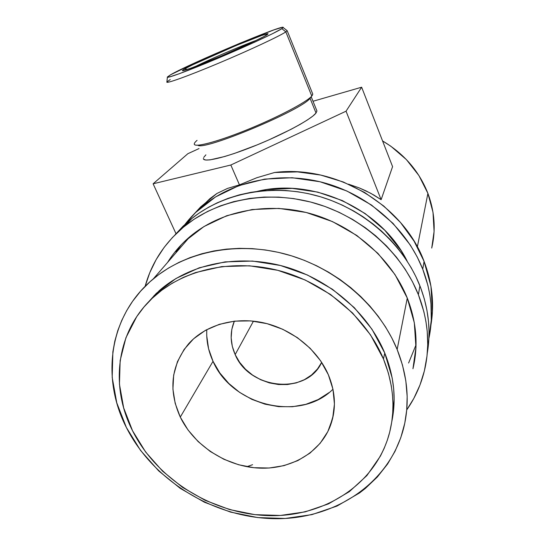 <?xml version="1.0" encoding="UTF-8"?>
<svg xmlns="http://www.w3.org/2000/svg" width="546" height="546" viewBox="0 0 546 546"><rect width="100%" height="100%" fill="white"/><g stroke="black" fill="none" stroke-linecap="round" stroke-linejoin="round"><path stroke-width="0.82" d="M418.386 294.683C427.907 319.396 430.146 343.734 425.109 367.69C421.724 383.169 415.595 397.249 406.722 409.93L413.841 398.382L419.97 385.026L424.385 370.857L426.992 356.088L427.723 344.69L427.218 331.231L425.941 321.546L423.921 311.868L418.386 294.683L419.901 285.804L418.386 294.683L412.442 281.661L405.105 269.117L396.457 257.186L386.582 246.021L375.587 235.742L365.356 227.737L352.6 219.424L339.121 212.319L325.034 206.484L310.544 202.006L293.666 198.587L278.829 197.12L264.093 197.072L249.618 198.437L233.613 201.672L220.215 205.938L207.569 211.452L194.137 219.212L183.436 227.15L172.502 237.435L164.182 247.345L156.149 259.603L149.795 272.638L145.113 286.391C151.72 262.36 165.145 242.09 185.374 225.573C218.557 199.167 268.359 189.817 315.049 203.242C361.691 216.789 401.631 252.429 418.386 294.683M175.075 234.773L183.115 226.146L191.428 218.789L198.928 213.213L208.599 207.221L217.131 202.859L227.914 198.423L239.196 194.902L250.887 192.342L260.913 190.95L273.143 190.206L285.544 190.486L297.986 191.789L308.319 193.653L320.618 196.826L330.664 200.211L342.438 205.173L353.781 211.049L362.837 216.619L373.177 224.072L381.251 230.849L390.281 239.653L397.174 247.461L404.641 257.337L411.193 267.717L415.895 276.638L420.625 287.66L424.31 298.887L426.945 310.244L428.521 321.655L429.019 331.108L428.883 338.622L427.293 353.071C431.081 330.835 428.617 308.415 419.901 285.804C403.535 244.39 364.51 209.528 318.905 196.321C273.239 183.231 224.474 192.458 191.899 218.42L175.089 234.76M181.34 244.717L176.01 252.047M153.781 296.84L154.068 295.536M169.26 259.807L167.574 262.428C173.573 252.778 181.047 244.171 190.001 236.595C220.243 211.138 266.537 201.556 310.224 213.527C353.869 225.607 391.496 258.64 407.275 298.068C416.584 322.072 418.475 345.638 412.947 368.762L415.95 347.59L414.318 322.761L407.275 298.068L395.004 274.59L377.941 253.392L356.797 235.456L332.507 221.608L306.156 212.462L278.938 208.408L252.081 209.541L226.726 215.725L203.924 226.57L184.541 241.509M414.537 358.538L415.417 354.586L414.537 358.545M184.582 68.967L187.401 69.424L184.582 68.967L192.601 64.831L236.343 45.42L261.725 35.483L267.472 33.784L268.011 33.968L266.885 34.862C262.244 37.872 240.315 48.028 218.571 57.166C196.792 66.332 180.931 72.092 182.466 70.414L184.582 68.967C197.625 61.172 269.492 30.91 268.031 33.893L264.093 36.459L253.883 41.516L221.471 55.945L191.537 67.963L183.879 70.495L182.48 70.687L184.582 68.967M312.585 94.881L311.773 96.048L285.831 31.859L281.859 28.658C276.153 32.473 246.99 46.035 217.383 58.504C187.742 71.007 165.984 78.952 167.397 76.979L170.625 74.754L167.431 77.218L169.144 77.041L179.259 73.744L220.099 57.357L254.927 42.042L272.393 33.763L281.859 28.658L283.203 27.518L282.289 27.348L274.235 29.777L240.063 43.182L198.532 61.207L170.625 74.754C189.36 63.746 286.227 23.021 283.183 27.566L281.859 28.658L285.831 31.859L287.155 30.685L285.831 31.859L311.773 96.048L310.531 97.638M235.162 354.586C230.132 343.195 229.859 332.057 234.336 321.171L231.811 329.422L231.163 337.831L232.303 346.321L235.162 354.586L239.619 362.326L245.516 369.253L252.614 375.122L260.674 379.729L269.39 382.903L278.446 384.52L287.524 384.52L296.28 382.896L304.388 379.682L311.548 374.993L317.472 368.987L321.676 362.38C306.852 395.4 249.331 389.544 235.162 354.586L253.453 321.15L235.162 354.586M194.28 143.864C193.537 148.027 216.591 142.151 247.113 129.757C277.6 117.424 306.859 102.006 311.773 96.048L312.776 94.103L287.162 30.672L283.183 27.566M316.68 110.333L316.926 110.899L316.025 113.029C311.432 119.24 283.565 134.316 254.395 146.007C225.198 157.746 202.9 162.899 203.392 158.449L203.624 159.2L205.746 160.033L210.053 159.876L224.734 156.504L234.582 153.378L257.268 144.84L269.096 139.803L291.032 129.327L300.163 124.365L307.535 119.881L312.878 116.052L316.025 113.029L310.046 98.26L316.025 113.029L316.933 110.954L311.2 96.785M427.9 193.38L417.356 246.901L427.9 193.38L418.918 175.553L406.395 159.596L390.834 146.219L382.569 140.943C403.992 153.651 419.103 171.13 427.9 193.38C434.698 211.691 435.974 229.927 431.729 248.075L434.084 231.524L433.005 212.305L427.9 193.38M204.122 204.996C196.929 210.763 190.574 217.199 185.06 224.297L195.645 212.476L215.486 196.97L238.807 185.64L264.721 179.095L292.158 177.737L319.929 181.729L346.792 190.964L371.533 205.057L393.031 223.382L410.339 245.093L417.192 256.907L422.74 269.178C431.633 292.485 433.695 315.52 428.938 338.267L431.299 320.079L430.965 303.706L429.791 294.547L427.907 285.401L422.74 269.178L424.078 261.384L422.74 269.178C407.098 229.34 369.792 195.939 326.112 183.36C282.384 170.905 235.558 179.887 204.122 204.996L209.862 198.696L194.123 213.977M194.117 213.984L200.689 206.873L216.878 193.502L227.539 188.404L239.462 184.876L230.828 165.015L153.119 183.797L187.865 153.699L199.031 148.567L187.865 153.699L153.119 183.797L230.828 165.015L346.048 111.193L361.636 87.21L346.048 111.193L381.128 199.686L392.581 166.626L361.636 87.21L392.581 166.626L381.128 199.686L346.048 111.193L230.828 165.015L239.462 184.876L256.832 177.73L274.57 172.502L297.529 171.888L320.686 175.061L343.277 181.982L364.571 192.445L383.865 206.115L400.539 222.543L414.08 241.175L424.078 261.384L430.965 286.288L432.432 311.377L430.978 324.747C434.48 303.726 432.179 282.61 424.078 261.384C403.207 204.75 335.619 164.564 274.57 172.502L256.832 177.73L239.462 184.876L227.539 188.404L216.878 193.502L209.862 198.696M206.818 329.572C206.204 340.424 208.265 351.003 213.022 361.302L180.282 417.103C168.188 390.09 170.959 365.656 188.602 343.803C205.241 325.17 234.343 316.55 263.008 322.693C291.653 328.876 317.431 349.488 328.344 374.727L320.652 360.858L310.196 348.321L297.399 337.646L282.801 329.306L267.008 323.648L250.71 320.891L234.575 321.144L219.28 324.344L205.446 330.33L193.584 338.807L184.145 349.399L177.443 361.657L173.669 375.075L172.925 389.141L175.17 403.317L180.282 417.103L188.042 430.009L198.143 441.591L210.23 451.453L223.867 459.261L238.588 464.748L253.876 467.704L269.205 468.011L284.029 465.636L297.802 460.612L310.012 453.091L320.161 443.297L327.832 431.579L332.671 418.332L334.432 404.067L332.992 389.332L328.344 374.727C335.94 393.12 336.397 410.694 329.709 427.457C318.495 454.456 288.179 470.488 256.361 467.936C224.502 465.369 193.734 444.86 180.282 417.103L213.022 361.302C231.975 405.787 299.911 422.379 332.971 389.23M383.456 358.954C393.816 384.869 395.7 410.019 389.1 434.411C374.761 485.551 322.822 517.649 267.301 515.595C211.677 513.574 156.832 479.122 132.548 430.767L123.662 407.882L119.444 384.2L120.154 360.517L125.935 337.708L136.718 316.66L143.919 307.07L152.266 298.246L161.684 290.288L172.106 283.299L183.429 277.361L195.55 272.556L221.717 266.598L249.515 265.8L277.757 270.304L305.166 279.982L330.494 294.444L352.6 313.022L370.502 334.862L383.456 358.954L388.445 373.3L391.311 386.008L392.499 395.086L392.97 404.095L392.724 413.029L391.775 421.792L389.721 432.05L387.271 440.349L384.172 448.348L380.446 456.04L366.898 475.566L349.317 491.673L328.48 503.876L305.214 511.861L280.391 515.458L254.893 514.653L229.559 509.555L205.228 500.375L182.657 487.448L162.592 471.178L145.693 452.088L132.548 430.767C109.22 385.23 116.557 329.197 155.078 295.679C185.449 268.885 233.695 258.497 279.927 270.871C326.112 283.34 366.475 317.949 383.456 358.954L384.766 353.057L383.456 358.954M391.796 421.621C396.471 399.208 394.123 376.351 384.766 353.057C368.018 312.503 328.187 278.33 282.582 266.045C236.923 253.856 189.244 264.175 159.166 290.731L145.591 305.132L156.388 293.277L176.024 278.46L199.215 267.806L225.075 261.882L252.545 261.063L280.432 265.486L307.5 275.034L332.507 289.305L354.32 307.657L371.99 329.238L384.766 353.057L392.192 378.023L393.68 388.807L394.144 399.501L391.796 421.635M397.147 349.488C407.712 376.16 409.93 402.149 403.815 427.463C389.626 484.097 333.449 520.202 273.137 518.659C212.701 517.178 152.873 480.077 126.385 427.498C100.587 377.402 109.336 315.124 153.249 278.931C186.527 251.112 238.254 240.875 287.462 254.641C336.609 268.516 379.238 305.692 397.147 349.488L407.275 298.068L397.147 349.488L402.477 365.049L405.821 380.801L407.166 396.471L406.715 409.998L404.784 423.15L400.805 437.633L395.045 451.283L387.592 464.011L377.354 476.992L365.37 488.417L359.521 492.956L336.991 506.067L311.902 514.625L285.189 518.475L257.78 517.588L230.576 512.1L204.457 502.245L180.241 488.37L158.702 470.911L140.54 450.416L126.385 427.498L116.789 402.887L112.183 377.368L112.872 351.808L114.831 341.066L117.793 330.576L121.765 320.379L126.706 310.592L132.63 301.255L140.711 291.066L150.034 281.716L158.927 274.467L168.618 267.99L179.033 262.346L190.09 257.596L201.754 253.774L213.875 250.948L226.426 249.126L239.25 248.348L252.293 248.628L265.424 249.972L278.521 252.382L291.516 255.842L304.252 260.312L316.666 265.793L328.603 272.195L340.001 279.504L350.75 287.646L360.742 296.533L369.942 306.122L378.221 316.277L385.565 326.979L391.885 338.063L397.147 349.488M407.145 261.084C381.32 208.886 313.124 177.464 257.268 191.373L266.974 189.564L292.206 188.384L317.731 192.096L342.417 200.6L365.151 213.554L384.916 230.385L400.866 250.314L407.152 261.097M188.302 238.056L187.087 239.953L188.302 238.056M246.901 466.687L252.593 464.694M329.177 392.526L318.188 399.563L305.787 404.347L292.458 406.729L278.685 406.654L264.967 404.156L251.781 399.324L239.585 392.349L228.815 383.476L219.847 373.007L213.022 361.302L208.586 348.771L206.743 335.858M408.599 363.022L416.032 344.847M361.636 87.21L313.015 101.263L361.636 87.21M153.119 183.797L176.003 233.688L153.119 183.797M205.89 154.846L203.699 157.432M381.128 199.686L370.611 193.223L359.213 187.892L348.539 184.186L359.213 187.892L365.936 190.847L373.826 195.024L381.128 199.686M310.046 98.26C302.545 109.794 203.262 151.235 197.829 145.216C203.262 151.235 302.545 109.794 310.046 98.26L311.773 96.048C306.975 101.836 279.456 116.469 249.815 128.651C220.154 140.882 196.116 147.522 194.437 144.485C193.912 143.666 194.785 142.288 197.065 140.356M167.376 77.17L166.892 81.961C165.397 84.173 188.022 76.078 218.898 63.083C249.734 50.123 280.037 35.927 285.831 31.859C280.03 35.934 249.624 50.177 218.741 63.152C187.824 76.16 165.267 84.214 166.899 81.941L170.25 79.559M195.202 66.598C209.452 59.459 241.168 45.844 256.217 40.404C241.168 45.844 209.452 59.459 195.202 66.598M190.001 236.595L153.255 278.924M185.381 225.566L191.899 218.42M183.599 70.564L182.466 70.414M155.078 295.679L159.166 290.731M333.367 415.056L329.709 427.457"/></g></svg>
